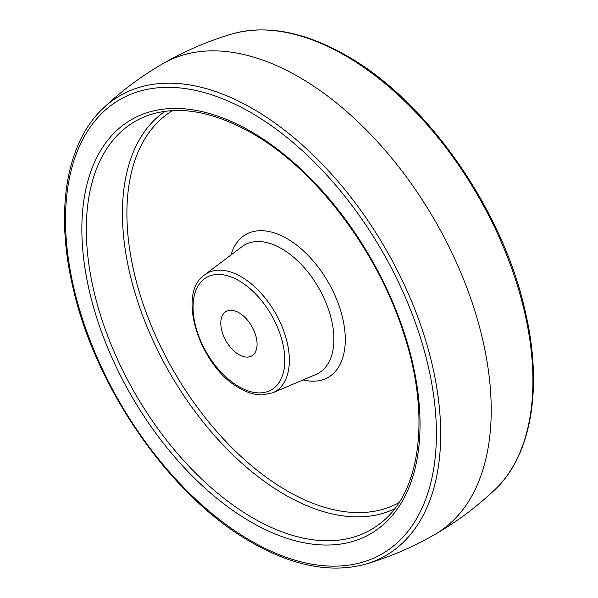 <?xml version="1.0" encoding="UTF-8"?>
<svg xmlns="http://www.w3.org/2000/svg" width="598" height="598" viewBox="0 0 598 598"><rect width="100%" height="100%" fill="white"/><g stroke="black" fill="none" stroke-linecap="round" stroke-linejoin="round"><path stroke-width="0.9" d="M238.931 354.629A25.654 14.815 60 0 1 222.172 332.017A25.654 14.815 60 0 1 226.104 311.461A25.654 14.815 60 0 1 238.931 312.732A25.654 14.815 60 0 1 255.69 335.343A25.654 14.815 60 0 1 251.758 355.9A25.654 14.815 60 0 1 238.931 354.629M494.905 489.657A265.594 153.342 -120 0 0 513.248 272.852A265.594 153.342 -120 0 0 345.113 55.524A265.594 153.342 -120 0 0 231.845 34.011C207.723 41.157 184.767 51.032 162.985 63.635A271.843 156.945 60 0 1 163.179 63.523A271.843 156.945 60 0 1 299 77.045A271.843 156.945 60 0 1 476.561 316.506A271.843 156.945 60 0 1 435.015 534.365A271.843 156.945 60 0 1 434.821 534.477C456.625 521.912 476.658 506.969 494.905 489.657C531.368 455.661 542.767 388.356 525.777 313.748C504.017 211.371 427.353 100.92 346.354 55.569C304.375 31.649 266.2 24.466 231.845 34.011M252.887 108.769A265.594 153.342 60 0 1 430.934 359.435A265.594 153.342 60 0 1 366.155 563.989C331.8 573.534 293.625 566.351 251.646 542.431C170.647 497.08 93.983 386.629 72.223 284.252C55.233 209.644 66.632 142.339 103.095 108.343A265.594 153.342 60 0 1 252.887 108.769M250.943 540.876A262.253 151.414 -120 0 0 436.39 433.812A262.253 151.414 -120 0 0 250.943 112.611A262.253 151.414 -120 0 0 65.503 219.683A262.253 151.414 -120 0 0 250.943 540.876M250.943 522.002A239.133 138.063 60 0 1 81.851 229.116A239.133 138.063 60 0 1 250.943 131.493A239.133 138.063 60 0 1 420.043 424.371A239.133 138.063 60 0 1 250.943 522.002M253.029 518.047A235.769 136.12 -120 0 0 381.502 522.398C421.186 491.377 430.777 414.07 403.411 332.495C377.174 250.241 315.161 168.845 251.646 133.048C211.879 110.667 176.926 104.934 146.787 115.855A235.769 136.12 -120 0 0 96.166 300.166A235.769 136.12 -120 0 0 253.029 518.047M394.598 508.853A229.759 132.651 60 0 1 284.902 494.74A229.759 132.651 60 0 1 136.209 296.892A229.759 132.651 60 0 1 165.063 111.288M172.583 110.585A226.388 130.708 -120 0 0 139.416 292.392A226.388 130.708 -120 0 0 286.988 490.786A226.388 130.708 -120 0 0 398.963 502.686M230.948 255.025A82.442 47.601 60 0 1 286.988 238.617A82.442 47.601 60 0 1 344.717 329.894A82.442 47.601 60 0 1 303.059 379.924M281.576 248.648A73.988 42.72 -120 0 0 242.055 246.653L204.636 274.856A68.269 39.416 60 0 1 241.091 276.695A68.269 39.416 60 0 1 286.315 339.044A68.269 39.416 60 0 1 272.725 392.796L315.864 374.49A73.988 42.72 -120 0 0 330.589 316.23A73.988 42.72 -120 0 0 281.576 248.648M238.931 386.659A64.883 37.465 -120 0 0 284.812 360.168A64.883 37.465 -120 0 0 238.931 280.701A64.883 37.465 -120 0 0 193.049 307.193A64.883 37.465 -120 0 0 238.931 386.659M435.015 534.365C413.233 546.968 390.277 556.843 366.155 563.989M163.179 63.523C141.375 76.088 121.342 91.031 103.095 108.343M272.725 392.796L262.642 394.912C255.241 395.031 247.572 392.796 239.634 388.214C200.33 367.456 175.812 293.932 204.636 274.856"/></g></svg>
